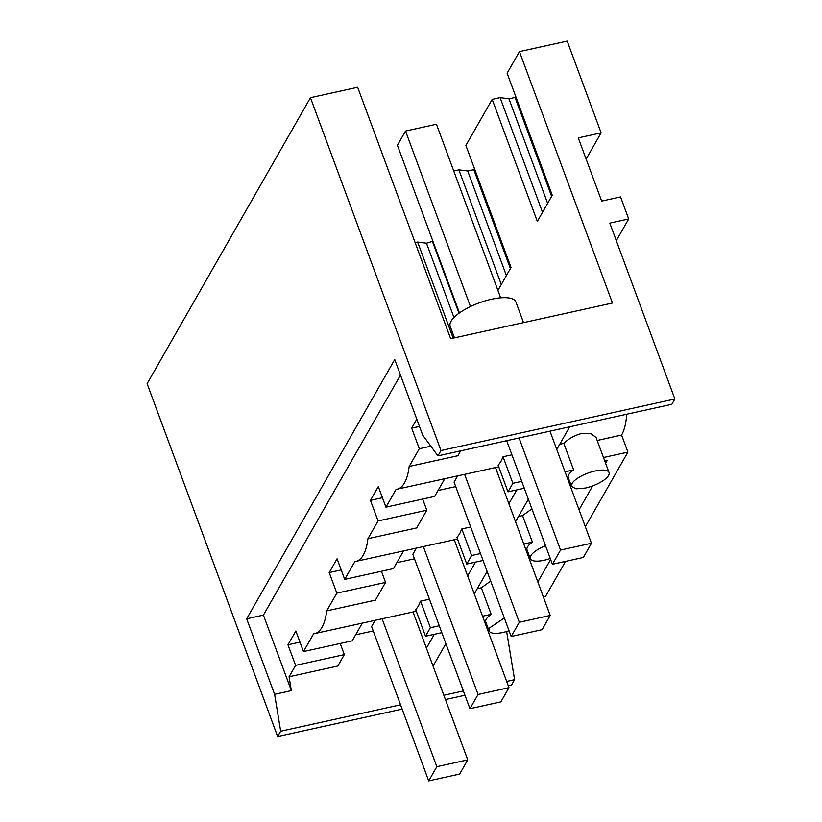 <?xml version="1.0" encoding="UTF-8"?>
<svg xmlns="http://www.w3.org/2000/svg" width="822" height="822" viewBox="0 0 822 822"><rect width="100%" height="100%" fill="white"/><g stroke="black" fill="none" stroke-linecap="round" stroke-linejoin="round"><path stroke-width="1.23" d="M504.328 617.969L489.542 627.957A20.005 6.812 159.7 0 0 489.049 630.864A20.005 6.812 159.7 0 0 509.044 630.721M490.683 581.062L481.343 587.792L491.166 614.332A20.005 6.812 159.7 0 0 486.275 619.13A20.005 6.812 159.7 0 0 485.792 622.048L489.049 630.864M543.383 597.008L545.448 596.546L565.526 561.385M441.825 632.663L425.519 636.249L430.389 627.72L420.576 601.18L429.454 599.217M486.11 622.901L485.103 623.117M491.166 614.332L482.555 616.223M439.267 625.768L430.389 627.72M425.519 636.249L415.706 609.708L418.388 606.102L420.576 601.18M626.734 414.237A66.685 23.591 -102.4 0 1 621.607 435.074L627.916 452.131L603.482 457.515M585.326 526.717L627.916 452.131M508.253 685.702L511.551 684.983L514.582 679.671L506.65 631.491M609.811 223.122L674.872 398.989L671.841 404.29L437.941 455.85L440.972 450.548L310.449 97.695L357.652 87.286L450.651 338.695L612.462 303.03L519.463 51.622L567.19 41.1L601.118 132.845L578.277 137.88L601.663 201.092L620.548 196.931L628.696 218.96L609.811 223.122M550.648 559.484L537.814 581.945M604.756 460.967L607.211 460.423L605.598 463.248M592.672 485.884L579.048 509.743M481.343 587.792L477.263 588.686M437.941 455.85L422.662 435.054L394.724 359.522L246.672 618.791L274.61 694.323L291.358 690.624L289.077 676.763L295.591 665.358L287.977 644.777L295.848 630.988L303.462 651.569L313.593 633.834C316.912 633.485 319.707 631.327 321.988 627.35C324.269 623.343 325.831 617.856 326.694 610.89L336.825 593.145L329.211 572.564L337.082 558.775L344.695 579.366L354.827 561.621L457.515 539.057M336.825 593.145L385.559 582.408L375.428 600.142L326.694 610.89M396.81 562.7L414.504 558.796M313.593 633.834L416.281 611.26M426.413 648.137L434.304 634.317M433.05 666.097L445.884 643.636M621.607 435.074L597.173 440.469M274.61 694.323L280.682 731.231L400.561 704.803M514.582 679.671L506.66 681.417M463.382 690.953L443.839 695.268M355.628 634.81L373.239 630.926M289.077 676.763L337.811 666.015L344.315 654.62L340.195 643.472M402.153 709.098L277.651 736.533L280.682 731.231M464.975 695.248L445.432 699.553M277.651 736.533L147.128 383.679L310.449 97.695M616.305 240.661L628.696 218.96M440.972 450.548L674.872 398.989M559.731 444.27L563.81 443.366C568.547 438.753 574.383 435.485 581.318 433.574L591.049 433.646L596.073 437.499L609.051 472.568A20.005 6.812 159.7 0 0 595.159 470.975A20.005 6.812 159.7 0 0 572.009 483.531L571.526 486.449L576.037 488.833L585.418 488.042A20.005 6.812 159.7 0 0 608.557 475.476A20.005 6.812 159.7 0 0 609.051 472.568M545.561 545.757A20.005 6.812 159.7 0 0 530.776 555.744A20.005 6.812 159.7 0 0 530.282 558.662A20.005 6.812 159.7 0 0 544.185 560.244A20.005 6.812 159.7 0 0 550.278 558.508M531.916 508.849L522.576 515.579L532.399 542.119A20.005 6.812 159.7 0 0 527.519 546.928A20.005 6.812 159.7 0 0 527.025 549.836L530.282 558.662M474.294 593.895L487.117 571.434M467.646 575.924L475.537 562.104M354.827 561.621C358.145 561.282 360.94 559.114 363.232 555.148C365.502 551.141 367.064 545.654 367.927 538.687L378.058 520.942L370.445 500.362L378.315 486.573L385.929 507.153L396.06 489.419C399.379 489.069 402.174 486.912 404.465 482.935C406.736 478.928 408.298 473.441 409.161 466.475L419.292 448.73L430.841 446.192M416.795 419.189L411.678 428.149L419.292 448.73M291.358 690.624L263.42 615.092L400.478 375.079M396.06 489.419L498.749 466.845M303.462 651.569L352.196 640.831L362.286 623.168M287.977 644.777L299.968 642.136M428.714 780.9L436.831 766.69L467.739 759.867L459.621 774.088L428.714 780.9L371.606 626.528L375.151 620.322M329.211 572.564L341.212 569.923M469.948 708.687L478.065 694.477L508.972 687.665L500.855 701.875L469.948 708.687L412.839 554.316L416.384 548.12M385.559 582.408L381.429 571.269M246.672 618.791L263.42 615.092M295.591 665.358L344.315 654.62M497.916 290.413L511.027 267.458L465.889 145.432L492.193 99.38L537.331 221.406L552.261 195.256L507.123 73.23L519.463 51.622M432.927 241.247L426.484 243.209L417.638 242.048L415.11 242.613M474.438 168.551L473.811 169.661L467.718 170.997L458.871 169.846L453.734 170.976M515.671 96.338L515.045 97.448L508.952 98.794L500.105 97.633L492.193 99.38M586.127 159.098L601.118 132.845M473.811 169.661L507.739 261.396L508.376 260.286M515.045 97.448L548.983 189.194L549.61 188.084M507.739 261.396L510.4 268.568M548.983 189.194L551.634 196.366M411.678 428.149L419.477 426.433M556.761 449.48L569.697 426.813M521.744 481.353L512.866 483.305L503.043 456.765L511.921 454.802M563.81 443.366L573.633 469.907L565.022 471.807M573.633 469.907A20.005 6.812 159.7 0 0 568.752 474.715A20.005 6.812 159.7 0 0 568.259 477.623L571.526 486.449M518.497 516.483L522.576 515.579M480.51 553.555L471.623 555.518L461.81 528.967L470.687 527.015M532.399 542.119L523.789 544.02M483.059 560.45L466.752 564.046L471.623 555.518M527.344 550.689L526.337 550.915M466.752 564.046L456.94 537.496L459.621 533.899L461.81 528.967M378.058 520.942L426.793 510.205L416.662 527.94L367.927 538.677M438.044 490.487L455.737 486.593M460.69 450.836L457.895 455.727L409.171 466.464M524.292 488.237L507.996 491.833L498.173 465.293L500.855 461.687L503.043 456.765M344.695 579.366L393.43 568.619L403.52 550.956M426.793 510.205L422.662 499.057M370.445 500.362L382.446 497.711M511.181 636.485L519.298 622.264L550.206 615.452L542.088 629.673L511.181 636.485L454.073 482.113L457.618 475.907M385.929 507.153L434.663 496.416L444.753 478.743M454.463 337.852L450.199 326.313A35.027 11.919 -20.3 0 1 451.062 321.217A35.027 11.919 -20.3 0 1 485.288 300.862A35.027 11.919 -20.3 0 1 515.908 302.013L523.532 322.625M500.105 97.633L542.52 212.312M458.871 169.846L501.286 284.515M417.638 242.048L453.179 338.14M426.484 243.209L453.97 317.508M432.578 241.863L458.984 313.254M467.718 170.997L506.403 275.576M508.952 98.794L547.637 203.363M507.996 491.833L512.866 483.305M568.577 478.476L567.57 478.702M515.528 521.682L528.351 499.221M508.88 503.722L516.771 489.902M467.739 759.867L413.034 611.979M436.831 766.69L382.117 618.791M508.972 687.665L454.268 539.766M478.065 694.477L423.351 546.579M550.206 615.452L495.502 467.564M519.298 622.264L464.594 474.376M591.45 543.25L583.332 557.46L552.415 564.272L560.532 550.062L591.45 543.25L549.98 431.16M500.66 297.811L436.451 124.235L405.534 131.047L470.461 306.555M560.532 550.062L519.072 437.972M459.436 312.925L397.416 145.268L405.534 131.047M552.415 564.272L506.701 440.695"/></g></svg>
